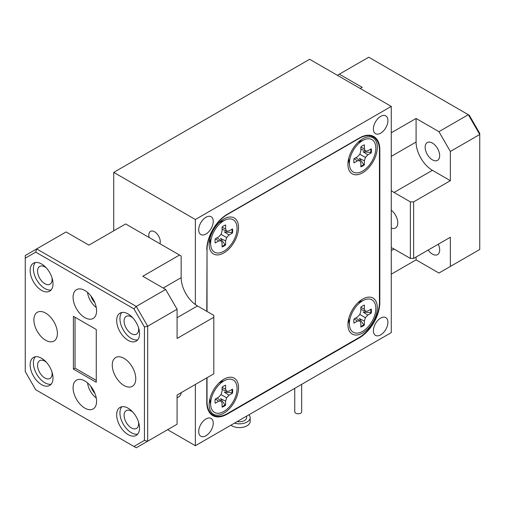 <?xml version="1.0" encoding="UTF-8"?>
<svg xmlns="http://www.w3.org/2000/svg" width="505" height="505" viewBox="0 0 505 505"><rect width="100%" height="100%" fill="white"/><g stroke="black" fill="none" stroke-linecap="round" stroke-linejoin="round"><path stroke-width="0.76" d="M362.615 333.041A20.781 11.994 120 0 0 377.279 308.656A20.781 11.994 120 0 0 364.421 298.196A20.781 11.994 120 0 0 362.615 299.111A20.781 11.994 120 0 0 348.033 326.584A20.781 11.994 120 0 0 362.615 333.041M361.403 301.214A12.297 7.095 120 0 0 360.008 300.885A12.297 7.095 120 0 1 360.412 301.643M223.848 252.923A20.781 11.994 120 0 0 238.511 228.538A20.781 11.994 120 0 0 225.659 218.078A20.781 11.994 120 0 0 223.848 218.993A20.781 11.994 120 0 0 209.266 246.465A20.781 11.994 120 0 0 223.848 252.923M222.636 221.095A12.297 7.095 120 0 0 221.24 220.767M221.651 221.525A12.297 7.095 120 0 0 221.228 220.78M223.848 413.159A20.781 11.994 120 0 0 238.511 388.768A20.781 11.994 120 0 0 225.659 378.308A20.781 11.994 120 0 0 223.848 379.223A20.781 11.994 120 0 0 209.266 406.695A20.781 11.994 120 0 0 223.848 413.159M222.636 381.332A12.297 7.095 120 0 0 221.24 380.997M221.651 381.761A12.297 7.095 120 0 0 221.228 381.01M362.615 172.805A20.781 11.994 120 0 0 377.279 148.419A20.781 11.994 120 0 0 364.421 137.96A20.781 11.994 120 0 0 362.615 138.875A20.781 11.994 120 0 0 348.033 166.347A20.781 11.994 120 0 0 362.615 172.805M361.403 140.983A12.297 7.095 120 0 0 360.008 140.649M360.412 141.413A12.297 7.095 120 0 0 359.996 140.661M207.031 377.715L207.031 401.753A28.861 16.665 120 0 0 213.009 414.965A28.861 16.665 120 0 0 227.439 413.532L359.023 337.567A28.861 16.665 120 0 0 379.432 302.217L379.432 150.282A28.861 16.665 120 0 0 373.454 137.07A28.861 16.665 120 0 0 359.023 138.496L227.439 214.467A28.861 16.665 120 0 0 207.031 249.811L207.031 311.452M349.138 322.455A12.297 7.095 120 0 1 348.153 321.414A12.297 7.095 120 0 0 349.018 321.388M209.392 241.276A12.297 7.095 120 0 0 210.25 241.27M209.392 401.513A12.297 7.095 120 0 0 210.25 401.5M348.16 161.158A12.297 7.095 120 0 0 349.018 161.152M348.153 161.177A12.297 7.095 120 0 0 349.138 162.219M209.392 401.532A12.297 7.095 120 0 0 210.37 402.573M209.392 241.295A12.297 7.095 120 0 0 210.37 242.337M301.674 384.343L301.674 411.79A3.466 2.001 180 0 1 299.534 413.639A3.466 2.001 180 0 1 295.76 413.204A3.466 2.001 180 0 1 294.75 411.79L294.75 388.339M248.965 414.775A10.738 6.199 180 0 1 250.177 417.635A10.738 6.199 180 0 1 234.484 423.133M250.177 417.635L250.177 421.404A10.738 6.199 180 0 1 243.549 427.129A10.738 6.199 180 0 1 231.845 425.791A10.738 6.199 180 0 1 230.93 425.185M246.598 416.139L246.598 417.635A7.158 4.135 180 0 1 237.211 421.561M231.997 389.45A12.467 7.196 -60 0 1 232.073 390.763A12.467 7.196 -60 0 1 231.902 392.833L224.327 392.126L229.049 395.226L232.489 393.243A12.467 7.196 120 0 0 232.489 389.166L229.049 391.154L226.619 391.394L225.615 389.166L225.615 385.201A12.467 7.196 120 0 0 222.086 387.234L222.086 391.205L221.076 394.594L218.646 397.157L215.212 399.139A12.467 7.196 120 0 0 215.035 401.279A12.467 7.196 120 0 0 215.212 403.217L218.646 401.229L221.076 400.989L222.086 403.217L222.086 407.181A12.467 7.196 120 0 0 225.615 405.149L225.615 401.178L226.619 397.788L229.049 395.226M237.072 388.56A18.704 10.794 -60 0 1 224.662 410.963A18.704 10.794 -60 0 1 210.724 405.648A18.704 10.794 -60 0 1 210.623 403.823A18.704 10.794 -60 0 1 225.476 380.101A18.704 10.794 -60 0 1 237.072 388.56M219.896 382.519A9.93 5.732 120 0 0 219.574 382.424M225.615 401.178L220.565 398.641L224.971 404.846L225.615 405.149M224.971 404.846A12.467 7.196 -60 0 1 222.086 406.613M217.112 398.041L221.076 400.989M215.465 399L218.646 401.229M231.902 392.833L232.489 393.243M221.076 394.594L226.619 397.788M222.086 387.524L225.615 389.166M222.086 389.431L226.619 391.394M380.656 334.878A10.277 5.934 120 0 0 387.367 325.826A10.277 5.934 120 0 0 385.795 317.594A10.277 5.934 120 0 0 380.656 318.099A10.277 5.934 120 0 0 373.94 327.158A10.277 5.934 120 0 0 375.518 335.389A10.277 5.934 120 0 0 380.656 334.878M205.971 234.023A10.277 5.934 120 0 0 212.687 224.971A10.277 5.934 120 0 0 211.109 216.74A10.277 5.934 120 0 0 205.971 217.245A10.277 5.934 120 0 0 199.26 226.303A10.277 5.934 120 0 0 200.839 234.535A10.277 5.934 120 0 0 205.971 234.023M205.971 435.733A10.277 5.934 120 0 0 212.687 426.681A10.277 5.934 120 0 0 211.109 418.443A10.277 5.934 120 0 0 205.971 418.954A10.277 5.934 120 0 0 199.26 428.006A10.277 5.934 120 0 0 200.839 436.238A10.277 5.934 120 0 0 205.971 435.733M380.656 133.175A10.277 5.934 120 0 0 387.367 124.116A10.277 5.934 120 0 0 385.795 115.885A10.277 5.934 120 0 0 380.656 116.396A10.277 5.934 120 0 0 373.94 125.448A10.277 5.934 120 0 0 375.518 133.68A10.277 5.934 120 0 0 380.656 133.175M159.915 243.719A8.08 4.665 -120 0 0 154.549 231.763A8.08 4.665 -120 0 0 150.509 231.366A8.08 4.665 -120 0 0 149.177 237.527M195.359 384.456L195.359 445.719L391.268 332.618L391.268 106.403L195.359 219.511L113.732 172.382L113.732 230.823M195.359 445.719L167.609 429.698M195.359 219.511L195.359 304.559M391.268 106.403L309.641 59.281L113.732 172.382M379.432 302.217L379.836 302.457L379.836 149.764L379.419 149.518M379.836 302.457A28.861 16.665 -60 0 1 359.434 337.801L359.023 337.567M226.777 413.904L227.193 414.144L359.434 337.801M227.193 414.144A28.861 16.665 -60 0 1 212.763 415.577A28.861 16.665 -60 0 1 206.791 402.365L206.791 377.86M207.031 249.811L206.791 311.314M206.791 249.672A28.861 16.665 -60 0 1 227.193 214.328L227.439 214.467M379.836 149.764A28.861 16.665 -60 0 0 373.864 136.552A28.861 16.665 -60 0 0 359.434 137.979L227.193 214.328M432.406 159.845A10.277 5.934 60 0 1 425.696 150.793A10.277 5.934 60 0 1 427.268 142.561A10.277 5.934 60 0 1 432.406 143.073A10.277 5.934 60 0 1 439.116 152.125A10.277 5.934 60 0 1 437.545 160.356A10.277 5.934 60 0 1 432.406 159.845M438.296 244.199A10.277 5.934 60 0 1 437.545 254.615A10.277 5.934 60 0 1 432.406 254.103A10.277 5.934 60 0 1 428.152 250.057M416.082 257.026L416.082 259.854L438.933 273.047L479.75 249.483L479.75 134.494L450.365 151.456L438.933 131.666L468.324 114.698L368.738 57.204L337.39 75.302M479.75 134.494L468.324 114.698L469.278 115.254L479.75 133.389L479.75 134.494M360.248 88.495L362.205 87.365L339.354 74.172M438.933 131.666L416.082 118.467L391.268 132.796M416.082 118.467L416.082 142.031A23.085 13.332 -120 0 0 432.406 170.311L450.365 180.676L413.633 201.886L413.633 258.44L410.369 258.44L394.039 249.016A23.085 13.332 -120 0 0 391.268 247.684M450.365 266.451L450.365 237.23L413.633 258.44M450.365 180.676L450.365 151.456M416.082 259.854L391.268 274.177M391.268 228.058A11.085 6.401 -120 0 0 395.503 227.976A11.085 6.401 -120 0 0 397.422 219.94A11.085 6.401 -120 0 0 391.268 210.213M410.369 258.44L410.369 201.886L413.633 201.886M391.268 190.581A23.085 13.332 -120 0 0 394.039 192.462L410.369 201.886M84.84 290.482A16.621 9.595 -120 0 0 76.526 289.662A16.621 9.595 -120 0 0 73.976 302.981A16.621 9.595 -120 0 0 84.84 317.626A16.621 9.595 -120 0 0 93.147 318.453A16.621 9.595 -120 0 0 95.697 305.134A16.621 9.595 -120 0 0 84.84 290.482M84.84 380.966A16.621 9.595 -120 0 0 76.526 380.145A16.621 9.595 -120 0 0 73.976 393.464A16.621 9.595 -120 0 0 84.84 408.116A16.621 9.595 -120 0 0 93.147 408.936A16.621 9.595 -120 0 0 95.697 395.617A16.621 9.595 -120 0 0 84.84 380.966M124.022 358.348A16.621 9.595 -120 0 0 115.708 357.521A16.621 9.595 -120 0 0 113.158 370.847A16.621 9.595 -120 0 0 124.022 385.492A16.621 9.595 -120 0 0 132.329 386.319A16.621 9.595 -120 0 0 134.879 372.993A16.621 9.595 -120 0 0 124.022 358.348M45.658 313.106A16.621 9.595 -120 0 0 37.345 312.279A16.621 9.595 -120 0 0 34.794 325.605A16.621 9.595 -120 0 0 45.658 340.25A16.621 9.595 -120 0 0 53.966 341.077A16.621 9.595 -120 0 0 56.516 327.751A16.621 9.595 -120 0 0 45.658 313.106M128.1 313.952A16.16 9.33 -120 0 0 120.02 313.15A16.16 9.33 -120 0 0 117.545 326.104A16.16 9.33 -120 0 0 128.1 340.345A16.16 9.33 -120 0 0 136.18 341.146A16.16 9.33 -120 0 0 138.66 328.193A16.16 9.33 -120 0 0 128.1 313.952M121.819 312.5A16.16 9.33 -120 0 0 121.307 325.719A16.16 9.33 -120 0 0 131.363 338.457A16.16 9.33 -120 0 0 137.644 339.916M41.574 263.995A16.16 9.33 -120 0 0 33.494 263.2A16.16 9.33 -120 0 0 31.02 276.147A16.16 9.33 -120 0 0 41.574 290.388A16.16 9.33 -120 0 0 49.654 291.189A16.16 9.33 -120 0 0 52.135 278.242A16.16 9.33 -120 0 0 41.574 263.995M35.293 262.543A16.16 9.33 -120 0 0 34.782 275.762A16.16 9.33 -120 0 0 44.838 288.507A16.16 9.33 -120 0 0 51.125 289.958M41.574 358.253A16.16 9.33 -120 0 0 33.494 357.452A16.16 9.33 -120 0 0 31.02 370.405A16.16 9.33 -120 0 0 41.574 384.646A16.16 9.33 -120 0 0 49.654 385.448A16.16 9.33 -120 0 0 52.135 372.494A16.16 9.33 -120 0 0 41.574 358.253M35.293 356.801A16.16 9.33 -120 0 0 34.782 370.02A16.16 9.33 -120 0 0 44.838 382.758A16.16 9.33 -120 0 0 51.125 384.217M128.1 408.21A16.16 9.33 -120 0 0 120.02 407.409A16.16 9.33 -120 0 0 117.545 420.356A16.16 9.33 -120 0 0 128.1 434.597A16.16 9.33 -120 0 0 136.18 435.398A16.16 9.33 -120 0 0 138.66 422.451A16.16 9.33 -120 0 0 128.1 408.21M121.819 406.752A16.16 9.33 -120 0 0 121.307 419.971A16.16 9.33 -120 0 0 131.363 432.716A16.16 9.33 -120 0 0 137.644 434.167M132.922 412.225A10.277 5.934 -120 0 0 131.363 411.133A10.277 5.934 -120 0 0 126.231 410.622A10.277 5.934 -120 0 0 124.653 418.853A10.277 5.934 -120 0 0 131.363 427.905A10.277 5.934 -120 0 0 136.501 428.417A10.277 5.934 -120 0 0 138.465 421.82M132.922 317.967A10.277 5.934 -120 0 0 131.363 316.875A10.277 5.934 -120 0 0 126.231 316.364A10.277 5.934 -120 0 0 124.653 324.601A10.277 5.934 -120 0 0 131.363 333.653A10.277 5.934 -120 0 0 136.501 334.159A10.277 5.934 -120 0 0 138.465 327.562M46.397 268.01A10.277 5.934 -120 0 0 44.838 266.918A10.277 5.934 -120 0 0 39.706 266.413A10.277 5.934 -120 0 0 38.127 274.644A10.277 5.934 -120 0 0 44.838 283.696A10.277 5.934 -120 0 0 49.976 284.208A10.277 5.934 -120 0 0 51.939 277.611M46.397 362.268A10.277 5.934 -120 0 0 44.838 361.176A10.277 5.934 -120 0 0 39.706 360.665A10.277 5.934 -120 0 0 38.127 368.896A10.277 5.934 -120 0 0 44.838 377.955A10.277 5.934 -120 0 0 49.976 378.46A10.277 5.934 -120 0 0 51.939 371.863M177.078 309.243L147.694 326.205L147.694 441.2L177.078 424.232L177.078 395.011L213.811 373.807L213.811 315.366L197.48 305.942A23.085 13.332 60 0 1 181.156 277.668L181.156 255.984L125.65 223.942L88.918 245.146L66.067 231.953L36.676 248.914L136.262 306.415L165.646 289.447L177.078 309.243L177.078 338.457L213.811 317.254M133.951 308.852L136.262 306.415L147.694 326.205L144.424 326.988L133.951 308.852L35.722 252.134L25.25 258.181L25.25 371.611L35.722 389.746L133.951 446.464L144.424 440.417L144.424 326.988M25.25 258.181L25.25 255.517L36.676 248.914L35.722 252.134M144.424 440.417L147.694 441.2L136.262 447.796L133.951 446.464M73.408 316.307L73.408 369.092L96.266 382.291L96.266 329.506L73.408 316.307M177.078 397.839L179.527 396.425L181.156 393.597L181.156 392.656M179.527 255.044L142.795 276.254L165.646 289.447M75.043 317.254L75.043 368.151L96.266 380.404M75.043 368.151L73.408 369.092M370.758 149.101A12.467 7.196 -60 0 1 370.84 150.408A12.467 7.196 -60 0 1 370.67 152.485L363.095 151.771L367.817 154.877L371.251 152.889A12.467 7.196 120 0 0 371.251 148.817L367.817 150.806L365.386 151.046L364.376 148.817L364.376 144.847A12.467 7.196 120 0 0 360.854 146.886L360.854 150.856L359.844 154.24L357.414 156.809L353.98 158.791A12.467 7.196 120 0 0 353.797 160.931A12.467 7.196 120 0 0 353.98 162.862L357.414 160.88L359.844 160.64L360.854 162.862L360.854 166.833A12.467 7.196 120 0 0 364.376 164.8L364.376 160.83L365.386 157.44L367.817 154.877M375.84 148.205A18.704 10.794 -60 0 1 363.43 170.608A18.704 10.794 -60 0 1 349.492 165.299A18.704 10.794 -60 0 1 349.391 163.475A18.704 10.794 -60 0 1 364.244 139.746A18.704 10.794 -60 0 1 375.84 148.205M358.664 142.17A9.93 5.732 120 0 0 358.342 142.075M364.376 160.83L359.333 158.292L363.733 164.497L364.376 164.8M363.733 164.497A12.467 7.196 -60 0 1 360.854 166.265M355.88 157.693L359.844 160.64M354.226 158.646L357.414 160.88M370.67 152.485L371.251 152.889M359.844 154.24L365.386 157.44M360.854 147.176L364.376 148.817M360.854 149.082L365.386 151.046M370.758 309.338A12.467 7.196 -60 0 1 370.84 310.644A12.467 7.196 -60 0 1 370.67 312.715L363.095 312.008L367.817 315.107L371.251 313.125A12.467 7.196 120 0 0 371.251 309.054L367.817 311.036L365.386 311.276L364.376 309.054L364.376 305.083A12.467 7.196 120 0 0 360.854 307.122L360.854 311.086L359.844 314.476L357.414 317.039L353.98 319.027A12.467 7.196 120 0 0 353.797 321.167A12.467 7.196 120 0 0 353.98 323.099L357.414 321.117L359.844 320.871L360.854 323.099L360.854 327.07A12.467 7.196 120 0 0 364.376 325.031L364.376 321.06L365.386 317.677L367.817 315.107M375.84 308.441A18.704 10.794 -60 0 1 363.43 330.844A18.704 10.794 -60 0 1 349.492 325.529A18.704 10.794 -60 0 1 349.391 323.711A18.704 10.794 -60 0 1 364.244 299.983A18.704 10.794 -60 0 1 375.84 308.441M358.664 302.407A9.93 5.732 120 0 0 358.342 302.312M364.376 321.06L359.333 318.522L363.733 324.734L364.376 325.031M363.733 324.734A12.467 7.196 -60 0 1 360.854 326.501M355.88 317.929L359.844 320.871M354.226 318.882L357.414 321.117M370.67 312.715L371.251 313.125M359.844 314.476L365.386 317.677M360.854 307.412L364.376 309.054M360.854 309.319L365.386 311.276M231.997 229.219A12.467 7.196 -60 0 1 232.073 230.526A12.467 7.196 -60 0 1 231.902 232.597L224.327 231.89L229.049 234.989L232.489 233.007A12.467 7.196 120 0 0 232.489 228.935L229.049 230.918L226.619 231.157L225.615 228.935L225.615 224.965A12.467 7.196 120 0 0 222.086 227.004L222.086 230.968L221.076 234.358L218.646 236.921L215.212 238.909A12.467 7.196 120 0 0 215.035 241.049A12.467 7.196 120 0 0 215.212 242.981L218.646 240.999L221.076 240.752L222.086 242.981L222.086 246.951A12.467 7.196 120 0 0 225.615 244.912L225.615 240.942L226.619 237.558L229.049 234.989M237.072 228.323A18.704 10.794 -60 0 1 224.662 250.726A18.704 10.794 -60 0 1 210.724 245.411A18.704 10.794 -60 0 1 210.623 243.593A18.704 10.794 -60 0 1 225.476 219.864A18.704 10.794 -60 0 1 237.072 228.323M219.896 222.288A9.93 5.732 120 0 0 219.574 222.194M225.615 240.942L220.565 238.404L224.971 244.616L225.615 244.912M224.971 244.616A12.467 7.196 -60 0 1 222.086 246.383M217.112 237.811L221.076 240.752M215.465 238.764L218.646 240.999M231.902 232.597L232.489 233.007M221.076 234.358L226.619 237.558M222.086 227.294L225.615 228.935M222.086 229.201L226.619 231.157M87.554 292.42A14.544 8.396 -120 0 0 96.272 307.52M90.944 295.987A10.416 6.009 -120 0 0 91.373 297.224A10.416 6.009 -120 0 0 94.877 302.798M91.721 297.028L91.373 297.224M87.554 382.904A14.544 8.396 -120 0 0 96.272 398.009M90.944 386.47A10.416 6.009 -120 0 0 94.05 392.334A10.416 6.009 -120 0 0 94.877 393.288M94.385 392.139L94.05 392.334M416.082 142.031L391.268 156.361M432.406 170.311L394.039 192.462M394.039 249.016L391.268 250.613M163.197 288.033L181.156 277.668M177.078 317.721L197.48 305.942M213.009 414.965L210.042 413.248M373.454 137.07L370.481 135.353M209.935 398.767L210.724 405.648M219.119 382.859L225.476 380.101M348.702 158.412L349.492 165.299M357.887 142.505L364.244 139.746M348.702 318.649L349.492 325.529M357.887 302.741L364.244 299.983M209.935 238.53L210.724 245.411M219.119 222.623L225.476 219.864"/></g></svg>
